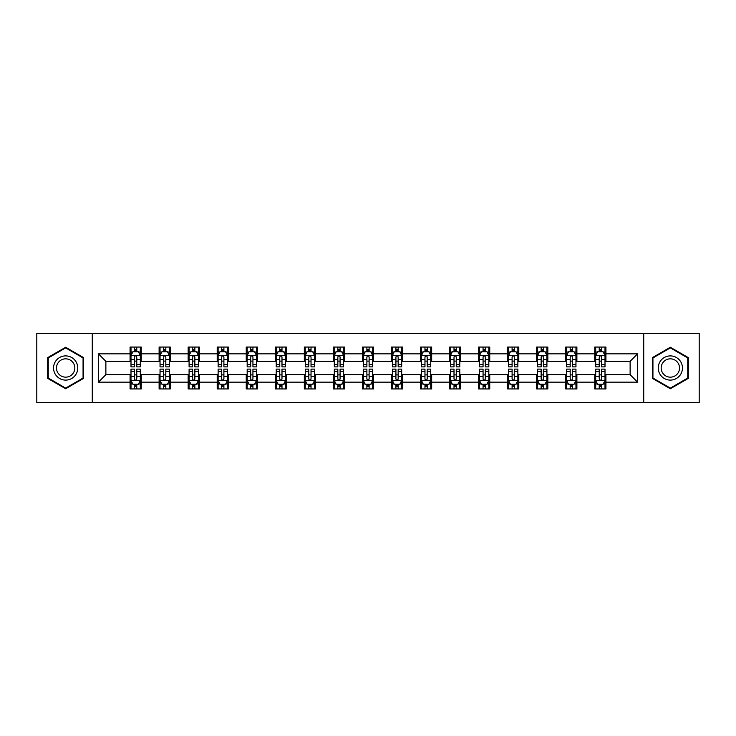 <?xml version="1.0" encoding="UTF-8"?>
<svg xmlns="http://www.w3.org/2000/svg" width="736" height="736" viewBox="0 0 736 736"><rect width="100%" height="100%" fill="white"/><g stroke="black" fill="none" stroke-linecap="round" stroke-linejoin="round"><path stroke-width="1.1" d="M643.724 402.445L699.2 402.445L699.2 333.555L643.724 333.555L643.724 402.445L92.276 402.445L92.276 333.555L36.8 333.555L36.8 402.445L92.276 402.445M643.724 333.555L92.276 333.555M605.93 353.85L605.93 347.052L594.762 347.052L594.762 353.85L576.886 353.85L576.886 347.052L565.717 347.052L565.717 353.85L547.842 353.85L547.842 347.052L536.673 347.052L536.673 353.85L518.797 353.85L518.797 347.052L507.628 347.052L507.628 353.85L489.753 353.85L489.753 347.052L478.584 347.052L478.584 353.85L460.718 353.85L460.718 347.052L449.54 347.052L449.54 353.85L431.673 353.85L431.673 347.052L420.504 347.052L420.504 353.85L402.629 353.85L402.629 347.052L391.46 347.052L391.46 353.85L373.584 353.85L373.584 347.052L362.416 347.052L362.416 353.85L344.54 353.85L344.54 347.052L333.371 347.052L333.371 353.85L315.496 353.85L315.496 347.052L304.327 347.052L304.327 353.85L286.46 353.85L286.46 347.052L275.282 347.052L275.282 353.85L257.416 353.85L257.416 347.052L246.247 347.052L246.247 353.85L228.372 353.85L228.372 347.052L217.203 347.052L217.203 353.85L199.327 353.85L199.327 347.052L188.158 347.052L188.158 353.85L170.283 353.85L170.283 347.052L159.114 347.052L159.114 353.85L141.238 353.85L141.238 347.052L130.07 347.052L130.07 353.85L98.422 353.85L98.422 382.15L105.874 374.698L130.07 374.698L130.07 388.948L141.238 388.948L141.238 374.698L159.114 374.698L159.114 388.948L170.283 388.948L170.283 374.698L188.158 374.698L188.158 388.948L199.327 388.948L199.327 374.698L217.203 374.698L217.203 388.948L228.372 388.948L228.372 374.698L246.247 374.698L246.247 388.948L257.416 388.948L257.416 374.698L275.282 374.698L275.282 388.948L286.46 388.948L286.46 374.698L304.327 374.698L304.327 388.948L315.496 388.948L315.496 374.698L333.371 374.698L333.371 388.948L344.54 388.948L344.54 374.698L362.416 374.698L362.416 388.948L373.584 388.948L373.584 374.698L391.46 374.698L391.46 388.948L402.629 388.948L402.629 374.698L420.504 374.698L420.504 388.948L431.673 388.948L431.673 374.698L449.54 374.698L449.54 388.948L460.718 388.948L460.718 374.698L478.584 374.698L478.584 388.948L489.753 388.948L489.753 374.698L507.628 374.698L507.628 388.948L518.797 388.948L518.797 374.698L536.673 374.698L536.673 388.948L547.842 388.948L547.842 374.698L565.717 374.698L565.717 388.948L576.886 388.948L576.886 374.698L594.762 374.698L594.762 388.948L605.93 388.948L605.93 374.698L630.126 374.698L630.126 361.302L605.93 361.302L605.93 353.85L637.578 353.85L637.578 382.15L605.93 382.15M594.762 382.15L576.886 382.15M565.717 382.15L547.842 382.15M536.673 382.15L518.797 382.15M507.628 382.15L489.753 382.15M478.584 382.15L460.718 382.15M449.54 382.15L431.673 382.15M420.504 382.15L402.629 382.15M391.46 382.15L373.584 382.15M362.416 382.15L344.54 382.15M333.371 382.15L315.496 382.15M304.327 382.15L286.46 382.15M275.282 382.15L257.416 382.15M246.247 382.15L228.372 382.15M217.203 382.15L199.327 382.15M188.158 382.15L170.283 382.15M159.114 382.15L141.238 382.15M130.07 382.15L98.422 382.15M594.762 353.85L594.762 361.302L576.886 361.302L576.886 353.85M565.717 353.85L565.717 361.302L547.842 361.302L547.842 353.85M536.673 353.85L536.673 361.302L518.797 361.302L518.797 353.85M507.628 353.85L507.628 361.302L489.753 361.302L489.753 353.85M478.584 353.85L478.584 361.302L460.718 361.302L460.718 353.85M449.54 353.85L449.54 361.302L431.673 361.302L431.673 353.85M420.504 353.85L420.504 361.302L402.629 361.302L402.629 353.85M391.46 353.85L391.46 361.302L373.584 361.302L373.584 353.85M362.416 353.85L362.416 361.302L344.54 361.302L344.54 353.85M333.371 353.85L333.371 361.302L315.496 361.302L315.496 353.85M304.327 353.85L304.327 361.302L286.46 361.302L286.46 353.85M275.282 353.85L275.282 361.302L257.416 361.302L257.416 353.85M246.247 353.85L246.247 361.302L228.372 361.302L228.372 353.85M217.203 353.85L217.203 361.302L199.327 361.302L199.327 353.85M188.158 353.85L188.158 361.302L170.283 361.302L170.283 353.85M159.114 353.85L159.114 361.302L141.238 361.302L141.238 353.85M130.07 353.85L130.07 361.302L105.874 361.302L98.422 353.85M105.874 361.302L105.874 374.698M637.578 382.15L630.126 374.698M630.126 361.302L637.578 353.85M130.07 351.707L130.999 351.707M134.541 351.707L136.776 351.707M140.309 351.707L141.238 351.707M130.07 361.109L130.999 361.109M134.541 361.109L136.776 361.109M140.309 361.109L141.238 361.109M130.07 374.891L130.999 374.891M134.541 374.891L136.776 374.891M140.309 374.891L141.238 374.891M130.07 384.293L130.999 384.293M134.541 384.293L136.776 384.293M140.309 384.293L141.238 384.293M159.114 374.891L160.043 374.891M163.585 374.891L165.821 374.891M169.354 374.891L170.283 374.891M159.114 384.293L160.043 384.293M163.585 384.293L165.821 384.293M169.354 384.293L170.283 384.293M159.114 351.707L160.043 351.707M163.585 351.707L165.821 351.707M169.354 351.707L170.283 351.707M159.114 361.109L160.043 361.109M163.585 361.109L165.821 361.109M169.354 361.109L170.283 361.109M188.158 374.891L189.088 374.891M192.63 374.891L194.856 374.891M198.398 374.891L199.327 374.891M188.158 384.293L189.088 384.293M192.63 384.293L194.856 384.293M198.398 384.293L199.327 384.293M188.158 351.707L189.088 351.707M192.63 351.707L194.856 351.707M198.398 351.707L199.327 351.707M188.158 361.109L189.088 361.109M192.63 361.109L194.856 361.109M198.398 361.109L199.327 361.109M217.203 374.891L218.132 374.891M221.665 374.891L223.9 374.891M227.442 374.891L228.372 374.891M217.203 384.293L218.132 384.293M221.665 384.293L223.9 384.293M227.442 384.293L228.372 384.293M217.203 351.707L218.132 351.707M221.665 351.707L223.9 351.707M227.442 351.707L228.372 351.707M217.203 361.109L218.132 361.109M221.665 361.109L223.9 361.109M227.442 361.109L228.372 361.109M246.247 374.891L247.176 374.891M250.709 374.891L252.945 374.891M256.487 374.891L257.416 374.891M246.247 384.293L247.176 384.293M250.709 384.293L252.945 384.293M256.487 384.293L257.416 384.293M246.247 351.707L247.176 351.707M250.709 351.707L252.945 351.707M256.487 351.707L257.416 351.707M246.247 361.109L247.176 361.109M250.709 361.109L252.945 361.109M256.487 361.109L257.416 361.109M275.282 374.891L276.221 374.891M279.754 374.891L281.989 374.891M285.522 374.891L286.46 374.891M275.282 384.293L276.221 384.293M279.754 384.293L281.989 384.293M285.522 384.293L286.46 384.293M275.282 351.707L276.221 351.707M279.754 351.707L281.989 351.707M285.522 351.707L286.46 351.707M275.282 361.109L276.221 361.109M279.754 361.109L281.989 361.109M285.522 361.109L286.46 361.109M304.327 374.891L305.256 374.891M308.798 374.891L311.034 374.891M314.566 374.891L315.496 374.891M304.327 384.293L305.256 384.293M308.798 384.293L311.034 384.293M314.566 384.293L315.496 384.293M304.327 351.707L305.256 351.707M308.798 351.707L311.034 351.707M314.566 351.707L315.496 351.707M304.327 361.109L305.256 361.109M308.798 361.109L311.034 361.109M314.566 361.109L315.496 361.109M333.371 374.891L334.3 374.891M337.842 374.891L340.078 374.891M343.611 374.891L344.54 374.891M333.371 384.293L334.3 384.293M337.842 384.293L340.078 384.293M343.611 384.293L344.54 384.293M333.371 351.707L334.3 351.707M337.842 351.707L340.078 351.707M343.611 351.707L344.54 351.707M333.371 361.109L334.3 361.109M337.842 361.109L340.078 361.109M343.611 361.109L344.54 361.109M362.416 374.891L363.345 374.891M366.887 374.891L369.113 374.891M372.655 374.891L373.584 374.891M362.416 384.293L363.345 384.293M366.887 384.293L369.113 384.293M372.655 384.293L373.584 384.293M362.416 351.707L363.345 351.707M366.887 351.707L369.113 351.707M372.655 351.707L373.584 351.707M362.416 361.109L363.345 361.109M366.887 361.109L369.113 361.109M372.655 361.109L373.584 361.109M391.46 374.891L392.389 374.891M395.922 374.891L398.158 374.891M401.7 374.891L402.629 374.891M391.46 384.293L392.389 384.293M395.922 384.293L398.158 384.293M401.7 384.293L402.629 384.293M391.46 351.707L392.389 351.707M395.922 351.707L398.158 351.707M401.7 351.707L402.629 351.707M391.46 361.109L392.389 361.109M395.922 361.109L398.158 361.109M401.7 361.109L402.629 361.109M420.504 374.891L421.434 374.891M424.966 374.891L427.202 374.891M430.744 374.891L431.673 374.891M420.504 384.293L421.434 384.293M424.966 384.293L427.202 384.293M430.744 384.293L431.673 384.293M420.504 351.707L421.434 351.707M424.966 351.707L427.202 351.707M430.744 351.707L431.673 351.707M420.504 361.109L421.434 361.109M424.966 361.109L427.202 361.109M430.744 361.109L431.673 361.109M449.54 374.891L450.478 374.891M454.011 374.891L456.246 374.891M459.779 374.891L460.718 374.891M449.54 384.293L450.478 384.293M454.011 384.293L456.246 384.293M459.779 384.293L460.718 384.293M449.54 351.707L450.478 351.707M454.011 351.707L456.246 351.707M459.779 351.707L460.718 351.707M449.54 361.109L450.478 361.109M454.011 361.109L456.246 361.109M459.779 361.109L460.718 361.109M478.584 374.891L479.513 374.891M483.055 374.891L485.291 374.891M488.824 374.891L489.753 374.891M478.584 384.293L479.513 384.293M483.055 384.293L485.291 384.293M488.824 384.293L489.753 384.293M478.584 351.707L479.513 351.707M483.055 351.707L485.291 351.707M488.824 351.707L489.753 351.707M478.584 361.109L479.513 361.109M483.055 361.109L485.291 361.109M488.824 361.109L489.753 361.109M507.628 374.891L508.558 374.891M512.1 374.891L514.335 374.891M517.868 374.891L518.797 374.891M507.628 384.293L508.558 384.293M512.1 384.293L514.335 384.293M517.868 384.293L518.797 384.293M507.628 351.707L508.558 351.707M512.1 351.707L514.335 351.707M517.868 351.707L518.797 351.707M507.628 361.109L508.558 361.109M512.1 361.109L514.335 361.109M517.868 361.109L518.797 361.109M536.673 374.891L537.602 374.891M541.144 374.891L543.37 374.891M546.912 374.891L547.842 374.891M536.673 384.293L537.602 384.293M541.144 384.293L543.37 384.293M546.912 384.293L547.842 384.293M536.673 351.707L537.602 351.707M541.144 351.707L543.37 351.707M546.912 351.707L547.842 351.707M536.673 361.109L537.602 361.109M541.144 361.109L543.37 361.109M546.912 361.109L547.842 361.109M565.717 374.891L566.646 374.891M570.179 374.891L572.415 374.891M575.957 374.891L576.886 374.891M565.717 384.293L566.646 384.293M570.179 384.293L572.415 384.293M575.957 384.293L576.886 384.293M565.717 351.707L566.646 351.707M570.179 351.707L572.415 351.707M575.957 351.707L576.886 351.707M565.717 361.109L566.646 361.109M570.179 361.109L572.415 361.109M575.957 361.109L576.886 361.109M594.762 374.891L595.691 374.891M599.224 374.891L601.459 374.891M605.001 374.891L605.93 374.891M594.762 384.293L595.691 384.293M599.224 384.293L601.459 384.293M605.001 384.293L605.93 384.293M594.762 351.707L595.691 351.707M599.224 351.707L601.459 351.707M605.001 351.707L605.93 351.707M594.762 361.109L595.691 361.109M599.224 361.109L601.459 361.109M605.001 361.109L605.93 361.109M65.66 388.746L83.619 378.368L83.619 357.632L65.66 347.254L47.693 357.632L47.693 378.368L65.66 388.746M688.307 357.632L670.34 347.254L652.381 357.632L652.381 378.368L670.34 388.746L688.307 378.368L688.307 357.632M136.776 349.48L134.541 349.48M140.309 364.55L136.776 364.55L136.776 366.887L140.309 366.887L140.309 355.525L138.451 351.799L132.866 351.799L130.999 355.525L130.999 366.887L134.541 366.887L134.541 364.55L130.999 364.55M130.999 355.525L130.999 347.052M140.309 355.525L140.309 347.052M134.541 351.799L134.541 347.052M136.776 347.052L136.776 351.799M136.776 364.55L136.776 356.923C136.031 355.488 135.286 355.488 134.541 356.923L134.541 364.55M134.541 386.52L136.776 386.52M130.999 371.45L134.541 371.45L134.541 369.113L130.999 369.113L130.999 380.475L132.866 384.201L138.451 384.201L140.309 380.475L140.309 369.113L136.776 369.113L136.776 371.45L140.309 371.45M140.309 380.475L140.309 388.948M130.999 380.475L130.999 388.948M136.776 384.201L136.776 388.948M134.541 388.948L134.541 384.201M134.541 371.45L134.541 379.077C135.286 380.512 136.031 380.512 136.776 379.077L136.776 371.45M76.139 374.054A12.098 12.098 0 0 0 71.705 357.521A12.098 12.098 0 0 0 55.172 361.946A12.098 12.098 0 0 0 59.607 378.479A12.098 12.098 0 0 0 76.139 374.054M73.591 372.582A9.163 9.163 0 0 0 70.242 360.07A9.163 9.163 0 0 0 57.721 363.418A9.163 9.163 0 0 0 61.079 375.93A9.163 9.163 0 0 0 73.591 372.582M48.254 378.046L48.254 357.954L65.66 347.898L83.067 357.954L83.067 378.046L65.66 388.102L48.254 378.046M670.34 355.902A12.098 12.098 0 0 0 658.242 368A12.098 12.098 0 0 0 670.34 380.098A12.098 12.098 0 0 0 682.447 368A12.098 12.098 0 0 0 670.34 355.902M670.34 358.837A9.163 9.163 0 0 0 661.186 368A9.163 9.163 0 0 0 670.34 377.163A9.163 9.163 0 0 0 679.503 368A9.163 9.163 0 0 0 670.34 358.837M687.746 378.046L670.34 388.102L652.933 378.046L652.933 357.954L670.34 347.898L687.746 357.954L687.746 378.046M165.821 349.48L163.585 349.48M169.354 364.55L165.821 364.55L165.821 366.887L169.354 366.887L169.354 355.525L167.495 351.799L161.911 351.799L160.043 355.525L160.043 366.887L163.585 366.887L163.585 364.55L160.043 364.55M160.043 355.525L160.043 347.052M169.354 355.525L169.354 347.052M163.585 351.799L163.585 347.052M165.821 347.052L165.821 351.799M165.821 364.55L165.821 356.923C165.076 355.488 164.33 355.488 163.585 356.923L163.585 364.55M194.856 349.48L192.63 349.48M198.398 364.55L194.856 364.55L194.856 366.887L198.398 366.887L198.398 355.525L196.54 351.799L190.946 351.799L189.088 355.525L189.088 366.887L192.63 366.887L192.63 364.55L189.088 364.55M189.088 355.525L189.088 347.052M198.398 355.525L198.398 347.052M192.63 351.799L192.63 347.052M194.856 347.052L194.856 351.799M194.856 364.55L194.856 356.923C194.12 355.488 193.375 355.488 192.63 356.923L192.63 364.55M163.585 386.52L165.821 386.52M160.043 371.45L163.585 371.45L163.585 369.113L160.043 369.113L160.043 380.475L161.911 384.201L167.495 384.201L169.354 380.475L169.354 369.113L165.821 369.113L165.821 371.45L169.354 371.45M169.354 380.475L169.354 388.948M160.043 380.475L160.043 388.948M165.821 384.201L165.821 388.948M163.585 388.948L163.585 384.201M163.585 371.45L163.585 379.077C164.33 380.512 165.076 380.512 165.821 379.077L165.821 371.45M192.63 386.52L194.856 386.52M189.088 371.45L192.63 371.45L192.63 369.113L189.088 369.113L189.088 380.475L190.946 384.201L196.54 384.201L198.398 380.475L198.398 369.113L194.856 369.113L194.856 371.45L198.398 371.45M198.398 380.475L198.398 388.948M189.088 380.475L189.088 388.948M194.856 384.201L194.856 388.948M192.63 388.948L192.63 384.201M192.63 371.45L192.63 379.077C193.366 380.512 194.111 380.512 194.856 379.077L194.856 371.45M223.9 349.48L221.665 349.48M227.442 364.55L223.9 364.55L223.9 366.887L227.442 366.887L227.442 355.525L225.575 351.799L219.99 351.799L218.132 355.525L218.132 366.887L221.665 366.887L221.665 364.55L218.132 364.55M218.132 355.525L218.132 347.052M227.442 355.525L227.442 347.052M221.665 351.799L221.665 347.052M223.9 347.052L223.9 351.799M223.9 364.55L223.9 356.923C223.155 355.488 222.41 355.488 221.665 356.923L221.665 364.55M252.945 349.48L250.709 349.48M256.487 364.55L252.945 364.55L252.945 366.887L256.487 366.887L256.487 355.525L254.619 351.799L249.035 351.799L247.176 355.525L247.176 366.887L250.709 366.887L250.709 364.55L247.176 364.55M247.176 355.525L247.176 347.052M256.487 355.525L256.487 347.052M250.709 351.799L250.709 347.052M252.945 347.052L252.945 351.799M252.945 364.55L252.945 356.923C252.2 355.488 251.454 355.488 250.709 356.923L250.709 364.55M281.989 349.48L279.754 349.48M285.522 364.55L281.989 364.55L281.989 366.887L285.522 366.887L285.522 355.525L283.664 351.799L278.079 351.799L276.221 355.525L276.221 366.887L279.754 366.887L279.754 364.55L276.221 364.55M276.221 355.525L276.221 347.052M285.522 355.525L285.522 347.052M279.754 351.799L279.754 347.052M281.989 347.052L281.989 351.799M281.989 364.55L281.989 356.923C281.244 355.488 280.499 355.488 279.754 356.923L279.754 364.55M221.665 386.52L223.9 386.52M218.132 371.45L221.665 371.45L221.665 369.113L218.132 369.113L218.132 380.475L219.99 384.201L225.575 384.201L227.442 380.475L227.442 369.113L223.9 369.113L223.9 371.45L227.442 371.45M227.442 380.475L227.442 388.948M218.132 380.475L218.132 388.948M223.9 384.201L223.9 388.948M221.665 388.948L221.665 384.201M221.665 371.45L221.665 379.077C222.41 380.512 223.155 380.512 223.9 379.077L223.9 371.45M250.709 386.52L252.945 386.52M247.176 371.45L250.709 371.45L250.709 369.113L247.176 369.113L247.176 380.475L249.035 384.201L254.619 384.201L256.487 380.475L256.487 369.113L252.945 369.113L252.945 371.45L256.487 371.45M256.487 380.475L256.487 388.948M247.176 380.475L247.176 388.948M252.945 384.201L252.945 388.948M250.709 388.948L250.709 384.201M250.709 371.45L250.709 379.077C251.454 380.512 252.2 380.512 252.945 379.077L252.945 371.45M279.754 386.52L281.989 386.52M276.221 371.45L279.754 371.45L279.754 369.113L276.221 369.113L276.221 380.475L278.079 384.201L283.664 384.201L285.522 380.475L285.522 369.113L281.989 369.113L281.989 371.45L285.522 371.45M285.522 380.475L285.522 388.948M276.221 380.475L276.221 388.948M281.989 384.201L281.989 388.948M279.754 388.948L279.754 384.201M279.754 371.45L279.754 379.077C280.499 380.512 281.244 380.512 281.989 379.077L281.989 371.45M311.034 349.48L308.798 349.48M314.566 364.55L311.034 364.55L311.034 366.887L314.566 366.887L314.566 355.525L312.708 351.799L307.124 351.799L305.256 355.525L305.256 366.887L308.798 366.887L308.798 364.55L305.256 364.55M305.256 355.525L305.256 347.052M314.566 355.525L314.566 347.052M308.798 351.799L308.798 347.052M311.034 347.052L311.034 351.799M311.034 364.55L311.034 356.923C310.288 355.488 309.543 355.488 308.798 356.923L308.798 364.55M308.798 386.52L311.034 386.52M305.256 371.45L308.798 371.45L308.798 369.113L305.256 369.113L305.256 380.475L307.124 384.201L312.708 384.201L314.566 380.475L314.566 369.113L311.034 369.113L311.034 371.45L314.566 371.45M314.566 380.475L314.566 388.948M305.256 380.475L305.256 388.948M311.034 384.201L311.034 388.948M308.798 388.948L308.798 384.201M308.798 371.45L308.798 379.077C309.543 380.512 310.288 380.512 311.034 379.077L311.034 371.45M340.078 349.48L337.842 349.48M343.611 364.55L340.078 364.55L340.078 366.887L343.611 366.887L343.611 355.525L341.752 351.799L336.168 351.799L334.3 355.525L334.3 366.887L337.842 366.887L337.842 364.55L334.3 364.55M334.3 355.525L334.3 347.052M343.611 355.525L343.611 347.052M337.842 351.799L337.842 347.052M340.078 347.052L340.078 351.799M340.078 364.55L340.078 356.923C339.333 355.488 338.588 355.488 337.842 356.923L337.842 364.55M337.842 386.52L340.078 386.52M334.3 371.45L337.842 371.45L337.842 369.113L334.3 369.113L334.3 380.475L336.168 384.201L341.752 384.201L343.611 380.475L343.611 369.113L340.078 369.113L340.078 371.45L343.611 371.45M343.611 380.475L343.611 388.948M334.3 380.475L334.3 388.948M340.078 384.201L340.078 388.948M337.842 388.948L337.842 384.201M337.842 371.45L337.842 379.077C338.588 380.512 339.333 380.512 340.078 379.077L340.078 371.45M369.113 349.48L366.887 349.48M372.655 364.55L369.113 364.55L369.113 366.887L372.655 366.887L372.655 355.525L370.797 351.799L365.203 351.799L363.345 355.525L363.345 366.887L366.887 366.887L366.887 364.55L363.345 364.55M363.345 355.525L363.345 347.052M372.655 355.525L372.655 347.052M366.887 351.799L366.887 347.052M369.113 347.052L369.113 351.799M369.113 364.55L369.113 356.923C368.377 355.488 367.632 355.488 366.887 356.923L366.887 364.55M366.887 386.52L369.113 386.52M363.345 371.45L366.887 371.45L366.887 369.113L363.345 369.113L363.345 380.475L365.203 384.201L370.797 384.201L372.655 380.475L372.655 369.113L369.113 369.113L369.113 371.45L372.655 371.45M372.655 380.475L372.655 388.948M363.345 380.475L363.345 388.948M369.113 384.201L369.113 388.948M366.887 388.948L366.887 384.201M366.887 371.45L366.887 379.077C367.623 380.512 368.368 380.512 369.113 379.077L369.113 371.45M398.158 349.48L395.922 349.48M401.7 364.55L398.158 364.55L398.158 366.887L401.7 366.887L401.7 355.525L399.832 351.799L394.248 351.799L392.389 355.525L392.389 366.887L395.922 366.887L395.922 364.55L392.389 364.55M392.389 355.525L392.389 347.052M401.7 355.525L401.7 347.052M395.922 351.799L395.922 347.052M398.158 347.052L398.158 351.799M398.158 364.55L398.158 356.923C397.412 355.488 396.667 355.488 395.922 356.923L395.922 364.55M395.922 386.52L398.158 386.52M392.389 371.45L395.922 371.45L395.922 369.113L392.389 369.113L392.389 380.475L394.248 384.201L399.832 384.201L401.7 380.475L401.7 369.113L398.158 369.113L398.158 371.45L401.7 371.45M401.7 380.475L401.7 388.948M392.389 380.475L392.389 388.948M398.158 384.201L398.158 388.948M395.922 388.948L395.922 384.201M395.922 371.45L395.922 379.077C396.667 380.512 397.412 380.512 398.158 379.077L398.158 371.45M427.202 349.48L424.966 349.48M430.744 364.55L427.202 364.55L427.202 366.887L430.744 366.887L430.744 355.525L428.876 351.799L423.292 351.799L421.434 355.525L421.434 366.887L424.966 366.887L424.966 364.55L421.434 364.55M421.434 355.525L421.434 347.052M430.744 355.525L430.744 347.052M424.966 351.799L424.966 347.052M427.202 347.052L427.202 351.799M427.202 364.55L427.202 356.923C426.457 355.488 425.712 355.488 424.966 356.923L424.966 364.55M424.966 386.52L427.202 386.52M421.434 371.45L424.966 371.45L424.966 369.113L421.434 369.113L421.434 380.475L423.292 384.201L428.876 384.201L430.744 380.475L430.744 369.113L427.202 369.113L427.202 371.45L430.744 371.45M430.744 380.475L430.744 388.948M421.434 380.475L421.434 388.948M427.202 384.201L427.202 388.948M424.966 388.948L424.966 384.201M424.966 371.45L424.966 379.077C425.712 380.512 426.457 380.512 427.202 379.077L427.202 371.45M456.246 349.48L454.011 349.48M459.779 364.55L456.246 364.55L456.246 366.887L459.779 366.887L459.779 355.525L457.921 351.799L452.336 351.799L450.478 355.525L450.478 366.887L454.011 366.887L454.011 364.55L450.478 364.55M450.478 355.525L450.478 347.052M459.779 355.525L459.779 347.052M454.011 351.799L454.011 347.052M456.246 347.052L456.246 351.799M456.246 364.55L456.246 356.923C455.501 355.488 454.756 355.488 454.011 356.923L454.011 364.55M454.011 386.52L456.246 386.52M450.478 371.45L454.011 371.45L454.011 369.113L450.478 369.113L450.478 380.475L452.336 384.201L457.921 384.201L459.779 380.475L459.779 369.113L456.246 369.113L456.246 371.45L459.779 371.45M459.779 380.475L459.779 388.948M450.478 380.475L450.478 388.948M456.246 384.201L456.246 388.948M454.011 388.948L454.011 384.201M454.011 371.45L454.011 379.077C454.756 380.512 455.501 380.512 456.246 379.077L456.246 371.45M485.291 349.48L483.055 349.48M488.824 364.55L485.291 364.55L485.291 366.887L488.824 366.887L488.824 355.525L486.965 351.799L481.381 351.799L479.513 355.525L479.513 366.887L483.055 366.887L483.055 364.55L479.513 364.55M479.513 355.525L479.513 347.052M488.824 355.525L488.824 347.052M483.055 351.799L483.055 347.052M485.291 347.052L485.291 351.799M485.291 364.55L485.291 356.923C484.546 355.488 483.8 355.488 483.055 356.923L483.055 364.55M483.055 386.52L485.291 386.52M479.513 371.45L483.055 371.45L483.055 369.113L479.513 369.113L479.513 380.475L481.381 384.201L486.965 384.201L488.824 380.475L488.824 369.113L485.291 369.113L485.291 371.45L488.824 371.45M488.824 380.475L488.824 388.948M479.513 380.475L479.513 388.948M485.291 384.201L485.291 388.948M483.055 388.948L483.055 384.201M483.055 371.45L483.055 379.077C483.8 380.512 484.546 380.512 485.291 379.077L485.291 371.45M514.335 349.48L512.1 349.48M517.868 364.55L514.335 364.55L514.335 366.887L517.868 366.887L517.868 355.525L516.01 351.799L510.425 351.799L508.558 355.525L508.558 366.887L512.1 366.887L512.1 364.55L508.558 364.55M508.558 355.525L508.558 347.052M517.868 355.525L517.868 347.052M512.1 351.799L512.1 347.052M514.335 347.052L514.335 351.799M514.335 364.55L514.335 356.923C513.59 355.488 512.845 355.488 512.1 356.923L512.1 364.55M512.1 386.52L514.335 386.52M508.558 371.45L512.1 371.45L512.1 369.113L508.558 369.113L508.558 380.475L510.425 384.201L516.01 384.201L517.868 380.475L517.868 369.113L514.335 369.113L514.335 371.45L517.868 371.45M517.868 380.475L517.868 388.948M508.558 380.475L508.558 388.948M514.335 384.201L514.335 388.948M512.1 388.948L512.1 384.201M512.1 371.45L512.1 379.077C512.845 380.512 513.59 380.512 514.335 379.077L514.335 371.45M543.37 349.48L541.144 349.48M546.912 364.55L543.37 364.55L543.37 366.887L546.912 366.887L546.912 355.525L545.054 351.799L539.46 351.799L537.602 355.525L537.602 366.887L541.144 366.887L541.144 364.55L537.602 364.55M537.602 355.525L537.602 347.052M546.912 355.525L546.912 347.052M541.144 351.799L541.144 347.052M543.37 347.052L543.37 351.799M543.37 364.55L543.37 356.923C542.634 355.488 541.889 355.488 541.144 356.923L541.144 364.55M541.144 386.52L543.37 386.52M537.602 371.45L541.144 371.45L541.144 369.113L537.602 369.113L537.602 380.475L539.46 384.201L545.054 384.201L546.912 380.475L546.912 369.113L543.37 369.113L543.37 371.45L546.912 371.45M546.912 380.475L546.912 388.948M537.602 380.475L537.602 388.948M543.37 384.201L543.37 388.948M541.144 388.948L541.144 384.201M541.144 371.45L541.144 379.077C541.88 380.512 542.625 380.512 543.37 379.077L543.37 371.45M572.415 349.48L570.179 349.48M575.957 364.55L572.415 364.55L572.415 366.887L575.957 366.887L575.957 355.525L574.089 351.799L568.505 351.799L566.646 355.525L566.646 366.887L570.179 366.887L570.179 364.55L566.646 364.55M566.646 355.525L566.646 347.052M575.957 355.525L575.957 347.052M570.179 351.799L570.179 347.052M572.415 347.052L572.415 351.799M572.415 364.55L572.415 356.923C571.67 355.488 570.924 355.488 570.179 356.923L570.179 364.55M570.179 386.52L572.415 386.52M566.646 371.45L570.179 371.45L570.179 369.113L566.646 369.113L566.646 380.475L568.505 384.201L574.089 384.201L575.957 380.475L575.957 369.113L572.415 369.113L572.415 371.45L575.957 371.45M575.957 380.475L575.957 388.948M566.646 380.475L566.646 388.948M572.415 384.201L572.415 388.948M570.179 388.948L570.179 384.201M570.179 371.45L570.179 379.077C570.924 380.512 571.67 380.512 572.415 379.077L572.415 371.45M601.459 349.48L599.224 349.48M605.001 364.55L601.459 364.55L601.459 366.887L605.001 366.887L605.001 355.525L603.134 351.799L597.549 351.799L595.691 355.525L595.691 366.887L599.224 366.887L599.224 364.55L595.691 364.55M595.691 355.525L595.691 347.052M605.001 355.525L605.001 347.052M599.224 351.799L599.224 347.052M601.459 347.052L601.459 351.799M601.459 364.55L601.459 356.923C600.714 355.488 599.969 355.488 599.224 356.923L599.224 364.55M599.224 386.52L601.459 386.52M595.691 371.45L599.224 371.45L599.224 369.113L595.691 369.113L595.691 380.475L597.549 384.201L603.134 384.201L605.001 380.475L605.001 369.113L601.459 369.113L601.459 371.45L605.001 371.45M605.001 380.475L605.001 388.948M595.691 380.475L595.691 388.948M601.459 384.201L601.459 388.948M599.224 388.948L599.224 384.201M599.224 371.45L599.224 379.077C599.969 380.512 600.714 380.512 601.459 379.077L601.459 371.45M140.263 355.433L131.054 355.433M130.999 352.029L132.756 352.029M138.561 352.029L140.309 352.029M134.541 359.554L130.999 359.554M140.309 359.554L136.776 359.554M136.776 350.658L134.541 350.658M131.054 380.567L140.263 380.567M140.309 383.971L138.561 383.971M132.756 383.971L130.999 383.971M136.776 376.446L140.309 376.446M130.999 376.446L134.541 376.446M134.541 385.342L136.776 385.342M169.308 355.433L160.089 355.433M160.043 352.029L161.8 352.029M167.606 352.029L169.354 352.029M163.585 359.554L160.043 359.554M169.354 359.554L165.821 359.554M165.821 350.658L163.585 350.658M198.352 355.433L189.134 355.433M189.088 352.029L190.836 352.029M196.65 352.029L198.398 352.029M192.63 359.554L189.088 359.554M198.398 359.554L194.856 359.554M194.856 350.658L192.63 350.658M160.089 380.567L169.308 380.567M169.354 383.971L167.606 383.971M161.8 383.971L160.043 383.971M165.821 376.446L169.354 376.446M160.043 376.446L163.585 376.446M163.585 385.342L165.821 385.342M189.134 380.567L198.352 380.567M198.398 383.971L196.65 383.971M190.836 383.971L189.088 383.971M194.856 376.446L198.398 376.446M189.088 376.446L192.63 376.446M192.63 385.342L194.856 385.342M227.396 355.433L218.178 355.433M218.132 352.029L219.88 352.029M225.694 352.029L227.442 352.029M221.665 359.554L218.132 359.554M227.442 359.554L223.9 359.554M223.9 350.658L221.665 350.658M256.441 355.433L247.222 355.433M247.176 352.029L248.924 352.029M254.73 352.029L256.487 352.029M250.709 359.554L247.176 359.554M256.487 359.554L252.945 359.554M252.945 350.658L250.709 350.658M285.476 355.433L276.267 355.433M276.221 352.029L277.969 352.029M283.774 352.029L285.522 352.029M279.754 359.554L276.221 359.554M285.522 359.554L281.989 359.554M281.989 350.658L279.754 350.658M218.178 380.567L227.396 380.567M227.442 383.971L225.694 383.971M219.88 383.971L218.132 383.971M223.9 376.446L227.442 376.446M218.132 376.446L221.665 376.446M221.665 385.342L223.9 385.342M247.222 380.567L256.441 380.567M256.487 383.971L254.73 383.971M248.924 383.971L247.176 383.971M252.945 376.446L256.487 376.446M247.176 376.446L250.709 376.446M250.709 385.342L252.945 385.342M276.267 380.567L285.476 380.567M285.522 383.971L283.774 383.971M277.969 383.971L276.221 383.971M281.989 376.446L285.522 376.446M276.221 376.446L279.754 376.446M279.754 385.342L281.989 385.342M314.52 355.433L305.302 355.433M305.256 352.029L307.013 352.029M312.818 352.029L314.566 352.029M308.798 359.554L305.256 359.554M314.566 359.554L311.034 359.554M311.034 350.658L308.798 350.658M305.302 380.567L314.52 380.567M314.566 383.971L312.818 383.971M307.013 383.971L305.256 383.971M311.034 376.446L314.566 376.446M305.256 376.446L308.798 376.446M308.798 385.342L311.034 385.342M343.565 355.433L334.346 355.433M334.3 352.029L336.048 352.029M341.863 352.029L343.611 352.029M337.842 359.554L334.3 359.554M343.611 359.554L340.078 359.554M340.078 350.658L337.842 350.658M334.346 380.567L343.565 380.567M343.611 383.971L341.863 383.971M336.048 383.971L334.3 383.971M340.078 376.446L343.611 376.446M334.3 376.446L337.842 376.446M337.842 385.342L340.078 385.342M372.609 355.433L363.391 355.433M363.345 352.029L365.093 352.029M370.907 352.029L372.655 352.029M366.887 359.554L363.345 359.554M372.655 359.554L369.113 359.554M369.113 350.658L366.887 350.658M363.391 380.567L372.609 380.567M372.655 383.971L370.907 383.971M365.093 383.971L363.345 383.971M369.113 376.446L372.655 376.446M363.345 376.446L366.887 376.446M366.887 385.342L369.113 385.342M401.654 355.433L392.435 355.433M392.389 352.029L394.137 352.029M399.952 352.029L401.7 352.029M395.922 359.554L392.389 359.554M401.7 359.554L398.158 359.554M398.158 350.658L395.922 350.658M392.435 380.567L401.654 380.567M401.7 383.971L399.952 383.971M394.137 383.971L392.389 383.971M398.158 376.446L401.7 376.446M392.389 376.446L395.922 376.446M395.922 385.342L398.158 385.342M430.698 355.433L421.48 355.433M421.434 352.029L423.182 352.029M428.987 352.029L430.744 352.029M424.966 359.554L421.434 359.554M430.744 359.554L427.202 359.554M427.202 350.658L424.966 350.658M421.48 380.567L430.698 380.567M430.744 383.971L428.987 383.971M423.182 383.971L421.434 383.971M427.202 376.446L430.744 376.446M421.434 376.446L424.966 376.446M424.966 385.342L427.202 385.342M459.733 355.433L450.524 355.433M450.478 352.029L452.226 352.029M458.031 352.029L459.779 352.029M454.011 359.554L450.478 359.554M459.779 359.554L456.246 359.554M456.246 350.658L454.011 350.658M450.524 380.567L459.733 380.567M459.779 383.971L458.031 383.971M452.226 383.971L450.478 383.971M456.246 376.446L459.779 376.446M450.478 376.446L454.011 376.446M454.011 385.342L456.246 385.342M488.778 355.433L479.559 355.433M479.513 352.029L481.27 352.029M487.076 352.029L488.824 352.029M483.055 359.554L479.513 359.554M488.824 359.554L485.291 359.554M485.291 350.658L483.055 350.658M479.559 380.567L488.778 380.567M488.824 383.971L487.076 383.971M481.27 383.971L479.513 383.971M485.291 376.446L488.824 376.446M479.513 376.446L483.055 376.446M483.055 385.342L485.291 385.342M517.822 355.433L508.604 355.433M508.558 352.029L510.306 352.029M516.12 352.029L517.868 352.029M512.1 359.554L508.558 359.554M517.868 359.554L514.335 359.554M514.335 350.658L512.1 350.658M508.604 380.567L517.822 380.567M517.868 383.971L516.12 383.971M510.306 383.971L508.558 383.971M514.335 376.446L517.868 376.446M508.558 376.446L512.1 376.446M512.1 385.342L514.335 385.342M546.866 355.433L537.648 355.433M537.602 352.029L539.35 352.029M545.164 352.029L546.912 352.029M541.144 359.554L537.602 359.554M546.912 359.554L543.37 359.554M543.37 350.658L541.144 350.658M537.648 380.567L546.866 380.567M546.912 383.971L545.164 383.971M539.35 383.971L537.602 383.971M543.37 376.446L546.912 376.446M537.602 376.446L541.144 376.446M541.144 385.342L543.37 385.342M575.911 355.433L566.692 355.433M566.646 352.029L568.394 352.029M574.2 352.029L575.957 352.029M570.179 359.554L566.646 359.554M575.957 359.554L572.415 359.554M572.415 350.658L570.179 350.658M566.692 380.567L575.911 380.567M575.957 383.971L574.2 383.971M568.394 383.971L566.646 383.971M572.415 376.446L575.957 376.446M566.646 376.446L570.179 376.446M570.179 385.342L572.415 385.342M604.946 355.433L595.737 355.433M595.691 352.029L597.439 352.029M603.244 352.029L605.001 352.029M599.224 359.554L595.691 359.554M605.001 359.554L601.459 359.554M601.459 350.658L599.224 350.658M595.737 380.567L604.946 380.567M605.001 383.971L603.244 383.971M597.439 383.971L595.691 383.971M601.459 376.446L605.001 376.446M595.691 376.446L599.224 376.446M599.224 385.342L601.459 385.342"/></g></svg>
